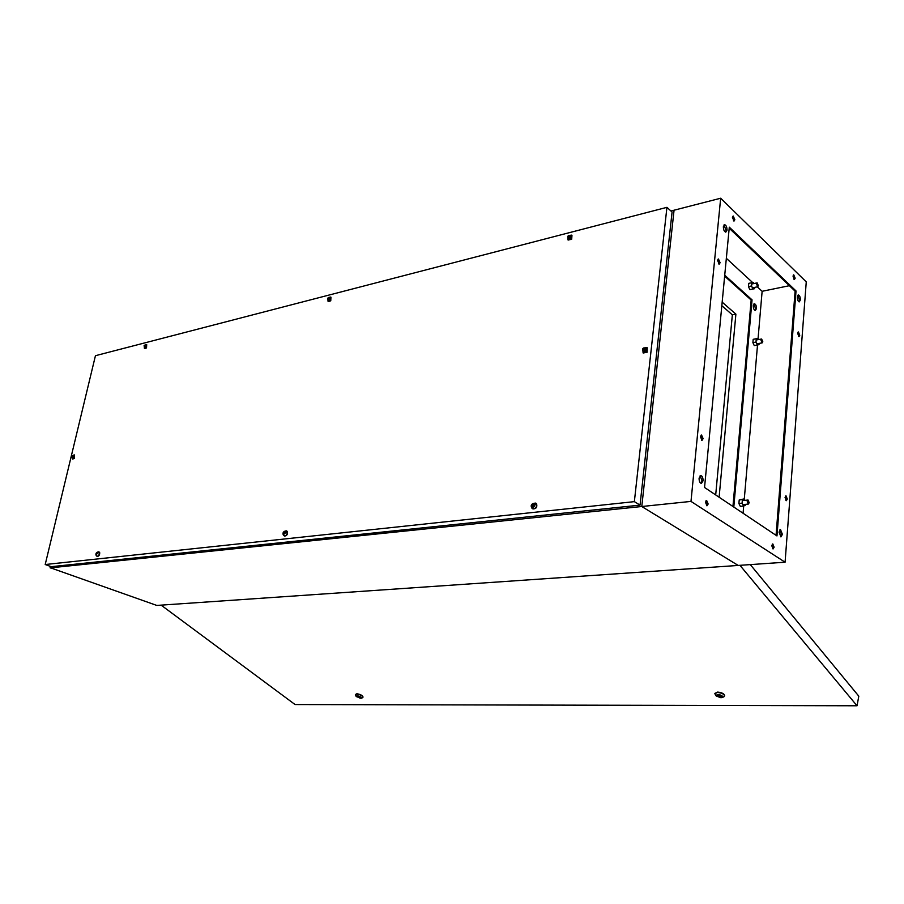<?xml version="1.0" encoding="UTF-8"?>
<svg xmlns="http://www.w3.org/2000/svg" width="904" height="904" viewBox="0 0 904 904"><rect width="100%" height="100%" fill="white"/><g stroke="black" fill="none" stroke-linecap="round" stroke-linejoin="round"><path stroke-width="1.36" d="M50.873 566.537L50.556 567.836L641.784 506.511L674.056 210.214L720.669 198.225L806.255 281.89L785.079 562.209L690.995 501.404L720.669 198.225M670.937 211.016L674.056 210.214L641.784 506.511L690.995 501.404M50.556 567.836L156.799 605.431L738.195 565.441L641.784 506.511L738.195 565.441L785.079 562.209M719.121 497.223L735.89 314.129L722.172 302.162M50.262 568.006L49.889 566.186M715.697 494.929L732.342 314.829L721.833 305.699M732.342 314.829L735.89 314.129M45.2 564.525L51.268 566.684L640.043 505.121L672.079 212.056L666.937 207.332L95.44 355.701L45.2 564.525L634.359 501.641L666.937 207.332M640.043 505.121L634.359 501.641M720.737 697.56L722.375 696.837L718.036 694.724L716.409 695.458L720.737 697.56M721.324 696.419L722.138 696.238M360.221 698.238L361.046 697.877L357.261 695.922L356.447 696.272L360.221 698.238M357.046 695.752L356.21 696.555L361.148 698.272C361.385 697.131 360.018 696.295 357.046 695.752M356.165 696.453L355.374 694.679L356.707 694.091C360.154 694.566 362.221 695.639 362.933 697.3L362.334 697.809M717.844 694.521L716.239 696.024L720.929 697.764L722.42 697.459C723.076 696.024 721.55 695.04 717.844 694.521M716.194 695.967L714.815 693.673L717.482 692.475C721.573 692.859 723.946 694.012 724.601 695.944L723.607 696.905M724.601 695.854L724.692 695.56C724.036 693.628 721.663 692.475 717.573 692.091L714.894 693.391M362.99 697.142L363.046 696.995C362.346 695.323 360.267 694.249 356.82 693.775L355.419 694.521M161.115 605.138L295.066 704.544L857.037 705.775L739.935 565.316M750.286 564.604L858.8 696.159L857.037 705.775M357.069 695.933L358.142 696.656M358.402 696.091L357.973 697.086L360.255 697.662L358.764 696.498L357.973 697.086M360.481 697.052L360.255 697.662M716.906 694.905L718.307 695.854M719.957 695.018L718.239 696.148L721.211 696.86L721.426 695.651M718.985 694.803L718.239 696.148M721.211 696.86L719.866 695.436M706.047 500.692L707.143 504.104L706.566 505.652M705.47 502.24L706.623 500.443L708.148 504.003L706.984 505.799L705.47 502.24M772.253 544.197L773.135 547.27L772.649 548.751M771.767 545.666L772.796 543.925L774.106 547.191L773.078 548.943L771.767 545.666M779.937 529.778L781.463 534.456L780.57 536.773M779.045 532.094L780.502 529.586L782.412 534.377L780.966 536.886L779.045 532.094M785.474 496.07L785.938 500.488M785.056 497.426L785.994 495.787L787.305 499.042L786.367 500.68L785.056 497.426M797.916 332.299L798.582 336.48M797.644 333.327L798.401 331.949L799.769 335.271L799.012 336.661L797.644 333.327M753.879 303.993L755.608 308.727L754.998 310.422M753.269 305.676L754.411 303.744C755.767 304.219 756.456 305.823 756.478 308.558L755.348 310.49C753.992 310.027 753.303 308.422 753.269 305.676M797.803 295.246L799.464 300.083L798.91 301.778M797.26 296.93L798.345 294.964C799.656 295.461 800.334 297.111 800.379 299.902L799.294 301.868C797.983 301.371 797.294 299.732 797.26 296.93M700.137 475.707L702.069 480.928L701.007 483.357M699.086 478.126L700.769 475.515C702.329 476.046 703.097 477.809 703.063 480.815L701.38 483.437C699.82 482.905 699.052 481.131 699.086 478.126M723.991 224.949L726.081 230.373L725.449 232.091M723.369 226.667L724.579 224.667C726.172 225.209 726.997 227.04 727.031 230.147L725.81 232.147C724.217 231.605 723.403 229.774 723.369 226.667M793.26 275.166L793.994 279.336M793.011 276.115L793.746 274.805L795.158 278.195L794.424 279.505L793.011 276.115M732.692 216.395L733.63 220.926M732.421 217.355L733.212 216.022L734.85 219.717L734.048 221.051L732.421 217.355M717.9 259.335L718.804 264.002M717.573 260.408L718.443 258.996L720.104 262.714L719.234 264.126L717.573 260.408M700.962 435.276L702.137 438.768L701.606 440.203M700.442 436.711L701.538 435.005L703.131 438.632L702.035 440.338L700.442 436.711M729.2 228.203L795.113 291.167L796.029 290.975L776.965 535.936L704.544 487.471L729.302 227.164L796.029 290.975M795.113 291.167L776.061 535.326M724.646 276.138L751.167 300.038L732.941 506.477M724.726 275.212L752.049 299.857L733.799 507.042M751.167 300.038L752.049 299.857M726.341 258.318L752.648 282.556M757.303 286.839L762.129 291.291L758.06 338.695M757.518 345L744.274 499.211M743.698 505.991L743.077 513.257M762.129 291.291L789.395 285.698M72.083 456.136L72.749 457.616L72.501 455.684M73.145 457.119L72.478 455.639L73.947 457.899L73.552 458.396L72.749 457.616M72.636 459.085L74.32 458.418L74.478 454.983M72.478 455.639L74.297 454.87L73.981 458.271L72.478 459.04L72.049 455.921M72.399 455.842L73.552 458.396M144.165 345.723L144.934 347.091L144.606 345.26M145.341 346.571L144.572 345.204L146.165 347.351L145.759 347.87L144.934 347.091M144.629 348.639L146.516 347.927L146.708 344.605M144.572 345.204L146.538 344.492L146.188 347.757L144.47 348.594L144.12 345.531M144.425 345.509L145.759 347.87M327.881 298.388C327.35 300.004 327.723 300.501 329.011 299.868L327.79 298.128L328.344 297.755M329.497 299.269C330.028 297.653 329.655 297.167 328.367 297.789L330.446 300.151L329.96 300.749L329.011 299.868M328.254 301.62L330.762 300.817L330.943 297.179M328.016 298.184L329.96 300.749M567.814 236.238L570.853 239.119L571.452 238.419L568.413 235.537L571.78 235.108L571.396 238.972L568.028 239.967L567.802 236.249L568.514 235.673M568.164 240.057L571.701 239.221L571.961 235.266M567.949 236.328L570.853 239.119M642.744 348.752L646.224 352.164L646.891 351.419L643.411 348.006L647.049 347.611L646.812 351.995L643.106 352.922L642.733 348.763L643.456 348.119M643.219 353.001L647.128 352.232L647.253 347.78M642.857 348.808L646.224 352.164M96.005 555.09C95.632 553.248 96.558 552.152 98.785 551.802L99.304 552.321C99.508 554.615 98.751 555.949 97.022 556.322L96.299 555.689M97.79 552.559L96.197 554.514L97.982 553.011M96.321 555.802L96.4 554.966M97.18 556.356L97.383 556.457C99.101 556.084 99.869 554.751 99.666 552.457L98.977 551.903M96.197 554.514L96.186 555.429M98.943 552.061L98.48 552.638M283.178 534.705C282.556 532.467 283.641 531.179 286.432 530.84L287.043 531.382C287.483 534.094 286.557 535.597 284.285 535.914L283.212 534.784L285.348 531.642L283.438 533.891M285.348 531.642L286.918 531.597L283.732 534.4L285.641 532.151M283.619 535.45L283.732 534.4M284.421 535.959L284.636 536.072C286.918 535.756 287.834 534.253 287.404 531.541L286.647 530.953M286.613 531.089L285.946 531.868M531.586 507.675C530.478 504.884 531.834 503.358 535.631 503.087L536.241 503.584C537.055 506.952 535.857 508.669 532.648 508.76L531.62 507.732L531.936 506.511L534.309 503.878C532.659 503.675 531.868 504.556 531.936 506.511M534.309 503.878L535.733 503.245L536.196 503.822L532.399 507.087C534.061 507.302 534.852 506.432 534.772 504.466M532.106 508.353L532.399 507.087M532.761 508.805L532.998 508.941C536.208 508.862 537.405 507.144 536.581 503.777L535.869 503.234M535.733 503.245L531.642 507.777M758.354 285.664L757.721 286.76L756.512 283.969L757.145 282.873L758.354 285.664M762.806 341.746L762.14 342.887L760.976 340.153L761.643 339L762.806 341.746M754.67 287.393L754.557 288.704L749.834 289.608L748.478 286.602L748.761 283.336L753.484 282.432L753.981 283.54M754.557 288.704L752.908 288.975L751.552 285.958L751.845 282.681M748.478 286.602L751.552 285.958M749.834 289.608L752.908 288.975M759.089 343.441L758.987 344.661L754.264 345.588L752.896 342.639L753.19 339.316L757.925 338.39L758.467 339.576M757.349 345.034L755.993 342.085L756.286 338.763L757.925 338.39M752.896 342.639L755.993 342.085M753.19 339.316L756.286 338.763M744.851 500.353L744.139 498.906L742.399 499.618L742.094 503.2L743.517 506.07L745.246 505.347L745.325 504.364M744.139 498.906L739.212 499.946L738.907 503.528L740.331 506.387L743.517 506.07M742.399 499.618L739.212 499.946M742.094 503.2L738.907 503.528M747.246 501.381L748.06 500.025L749.179 502.703L748.354 504.07L747.246 501.381M328.288 297.529L330.762 297.043L330.435 300.614L328.107 301.552L327.768 298.162M568.051 236.498C567.486 238.351 568.051 238.882 569.735 238.114M570.334 237.413C570.887 235.571 570.334 235.029 568.65 235.797M643.049 349.113C642.45 351.147 643.106 351.803 645.004 351.068M645.659 350.323C646.247 348.289 645.603 347.633 643.704 348.379M97.383 556.457L96.491 555.802M284.636 536.072L283.686 535.405M722.42 697.459L724.059 696.701M361.148 698.272L362.606 697.696M531.868 508.116L532.998 508.941M757.721 286.76L752.41 287.856M757.021 282.895L751.721 284.014M762.14 342.887L756.806 343.848M761.518 339.023L756.173 339.994M747.936 500.036L742.32 500.601M748.354 504.07L742.794 504.624"/></g></svg>
